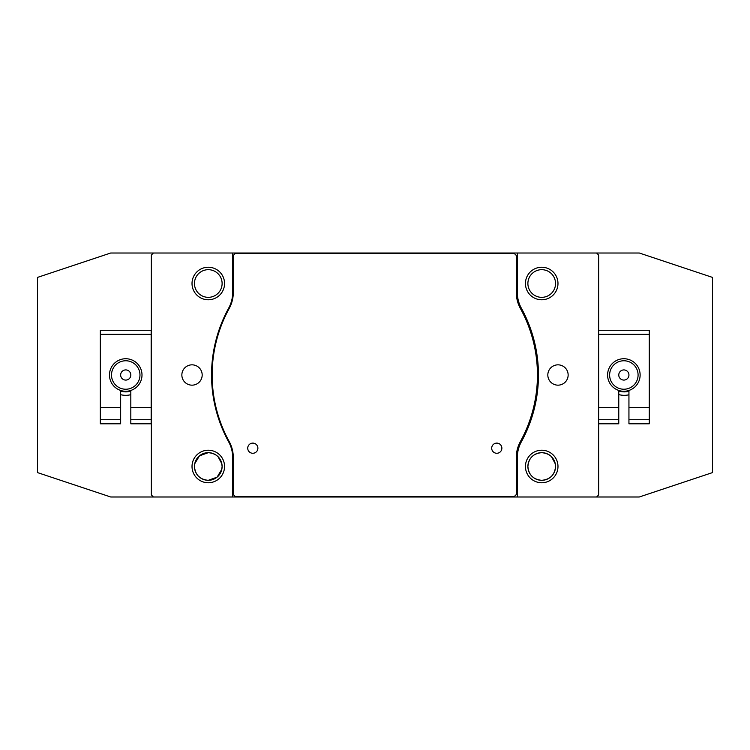 <?xml version="1.0" encoding="UTF-8"?>
<svg xmlns="http://www.w3.org/2000/svg" width="750" height="750" viewBox="0 0 750 750"><rect width="100%" height="100%" fill="white"/><g stroke="black" fill="none" stroke-linecap="round" stroke-linejoin="round"><path stroke-width="1.12" d="M247.725 448.191A5.081 5.081 0 0 0 252.806 453.272A5.081 5.081 0 0 0 257.887 448.191A5.081 5.081 0 0 0 252.806 443.109A5.081 5.081 0 0 0 247.725 448.191M491.7 448.191A5.081 5.081 0 0 0 496.781 453.272A5.081 5.081 0 0 0 501.872 448.191A5.081 5.081 0 0 0 496.781 443.109A5.081 5.081 0 0 0 491.7 448.191M537.45 375A138.253 138.253 0 0 1 520.416 441.488A33.347 33.347 0 0 0 516.3 457.519L516.3 494.55L514.266 496.584L235.322 496.584L233.287 494.55L233.287 457.519A33.347 33.347 0 0 0 229.181 441.488A138.253 138.253 0 0 1 229.181 308.512A33.347 33.347 0 0 0 233.287 292.481L233.287 255.45L235.322 253.416L514.266 253.416L516.3 255.45L516.3 292.481A33.347 33.347 0 0 0 520.416 308.512A138.253 138.253 0 0 1 537.45 375M130.388 372.938A5.081 5.081 0 0 0 123.675 370.35A5.081 5.081 0 0 0 121.087 377.062A5.081 5.081 0 0 0 127.8 379.65A5.081 5.081 0 0 0 130.388 372.938M138.75 369.234A14.231 14.231 0 0 0 119.972 361.988A14.231 14.231 0 0 0 112.725 380.766A14.231 14.231 0 0 0 131.503 388.012A14.231 14.231 0 0 0 138.75 369.234M110.869 381.591A16.266 16.266 0 0 1 119.147 360.131A16.266 16.266 0 0 1 140.606 368.409A16.266 16.266 0 0 1 132.328 389.869A16.266 16.266 0 0 1 110.869 381.591M607.594 375A16.266 16.266 0 0 0 618.769 390.45L618.769 419.728L598.641 419.728M618.769 419.728L618.769 423.797L598.641 423.797M598.641 330.272L649.266 330.272L649.266 423.797L628.941 423.797L628.941 390.45A16.266 16.266 0 0 0 640.125 375M649.266 407.531L628.941 407.531M649.266 419.728L628.941 419.728M618.769 407.531L598.641 407.531M649.266 334.341L598.641 334.341M151.153 419.728L151.153 423.797L130.819 423.797L130.819 419.728L151.153 419.728L151.153 334.341L100.322 334.341L100.322 330.272L151.153 330.272L151.153 334.341M100.322 423.797L100.322 419.728L120.656 419.728L120.656 423.797L100.322 423.797M100.322 419.728L100.322 407.531L120.656 407.531L120.656 419.728M130.819 419.728L130.819 407.531L151.153 407.531M100.322 407.531L100.322 334.341M120.656 390.45L120.656 407.531M130.819 407.531L130.819 390.45M625.209 379.894A5.081 5.081 0 0 0 628.753 373.641A5.081 5.081 0 0 0 622.5 370.106A5.081 5.081 0 0 0 618.956 376.359A5.081 5.081 0 0 0 625.209 379.894M627.656 388.716A14.231 14.231 0 0 0 637.575 371.203A14.231 14.231 0 0 0 620.053 361.284A14.231 14.231 0 0 0 610.144 378.797A14.231 14.231 0 0 0 627.656 388.716M619.509 359.325A16.266 16.266 0 0 1 639.534 370.659A16.266 16.266 0 0 1 628.2 390.675A16.266 16.266 0 0 1 608.184 379.341A16.266 16.266 0 0 1 619.509 359.325M130.819 394.688A20.334 20.334 0 0 1 120.656 394.688M618.769 394.575A20.334 20.334 0 0 0 628.941 394.791M224.55 283.509A16.266 16.266 0 0 1 208.284 299.775A16.266 16.266 0 0 1 192.019 283.509A16.266 16.266 0 0 1 208.284 267.244A16.266 16.266 0 0 1 224.55 283.509M194.456 283.509A13.828 13.828 0 0 0 208.284 297.338A13.828 13.828 0 0 0 222.112 283.509A13.828 13.828 0 0 0 208.284 269.681A13.828 13.828 0 0 0 194.456 283.509M224.55 466.491A16.266 16.266 0 0 1 208.284 482.756A16.266 16.266 0 0 1 192.019 466.491A16.266 16.266 0 0 1 208.284 450.225A16.266 16.266 0 0 1 224.55 466.491M194.456 466.491A13.828 13.828 0 0 0 208.284 480.319A13.828 13.828 0 0 0 222.112 466.491A13.828 13.828 0 0 0 208.284 452.662A13.828 13.828 0 0 0 194.456 466.491L194.738 463.725L199.472 455.831L208.284 452.662C216.731 453.488 221.334 458.091 222.112 466.491C221.334 474.891 216.731 479.503 208.284 480.319C199.847 479.513 195.234 474.9 194.456 466.491M557.981 283.509A16.266 16.266 0 0 1 541.716 299.775A16.266 16.266 0 0 1 525.45 283.509A16.266 16.266 0 0 1 541.716 267.244A16.266 16.266 0 0 1 557.981 283.509M527.888 283.509A13.828 13.828 0 0 0 541.716 297.338A13.828 13.828 0 0 0 555.544 283.509A13.828 13.828 0 0 0 541.716 269.681A13.828 13.828 0 0 0 527.888 283.509M557.981 466.491A16.266 16.266 0 0 1 541.716 482.756A16.266 16.266 0 0 1 525.45 466.491A16.266 16.266 0 0 1 541.716 450.225A16.266 16.266 0 0 1 557.981 466.491M527.888 466.491A13.828 13.828 0 0 0 541.716 480.319A13.828 13.828 0 0 0 555.544 466.491C554.756 474.9 550.153 479.513 541.716 480.319C533.278 479.513 528.675 474.9 527.888 466.491C528.675 458.081 533.288 453.469 541.716 452.662C550.163 453.488 554.775 458.091 555.544 466.491A13.828 13.828 0 0 0 541.716 452.662A13.828 13.828 0 0 0 527.888 466.491L528.169 463.725M198.497 476.259L200.541 477.947M202.903 479.222L205.519 480.037M531.928 476.259L533.972 477.947M536.334 479.222L538.959 480.037M202.181 375A10.162 10.162 0 0 1 192.019 385.162A10.162 10.162 0 0 1 181.856 375A10.162 10.162 0 0 1 192.019 364.838A10.162 10.162 0 0 1 202.181 375M547.819 375A10.162 10.162 0 0 0 557.981 385.162A10.162 10.162 0 0 0 568.144 375A10.162 10.162 0 0 0 557.981 364.838A10.162 10.162 0 0 0 547.819 375M596.616 496.988L517.322 496.988L517.322 457.519A32.531 32.531 0 0 1 521.325 441.872A139.069 139.069 0 0 0 521.325 308.128A32.531 32.531 0 0 1 517.322 292.481L517.322 253.012L639.309 253.012L712.5 277.406L712.5 472.594L639.309 496.988L596.616 496.988L598.641 494.953L598.641 255.047L596.616 253.012M541.716 480.319C550.163 479.503 554.775 474.891 555.544 466.491M221.831 469.256L217.088 477.15L208.284 480.319M628.941 391.219A16.875 16.875 0 0 1 618.769 390.956M120.656 391.088A16.875 16.875 0 0 0 130.819 391.088M153.384 496.988L110.691 496.988L37.5 472.594L37.5 277.406L110.691 253.012L153.384 253.012L151.359 255.047L151.359 494.953L153.384 496.988L232.678 496.988L232.678 457.519A32.531 32.531 0 0 0 228.675 441.872A139.069 139.069 0 0 1 228.675 308.128A32.531 32.531 0 0 0 232.678 292.481L232.678 253.012L153.384 253.012M232.678 253.012L517.322 253.012M517.322 496.988L232.678 496.988M221.831 463.725L218.062 456.722M210.984 452.934L208.284 452.662M555.262 463.725L551.503 456.722M544.416 452.934L541.716 452.662"/></g></svg>
